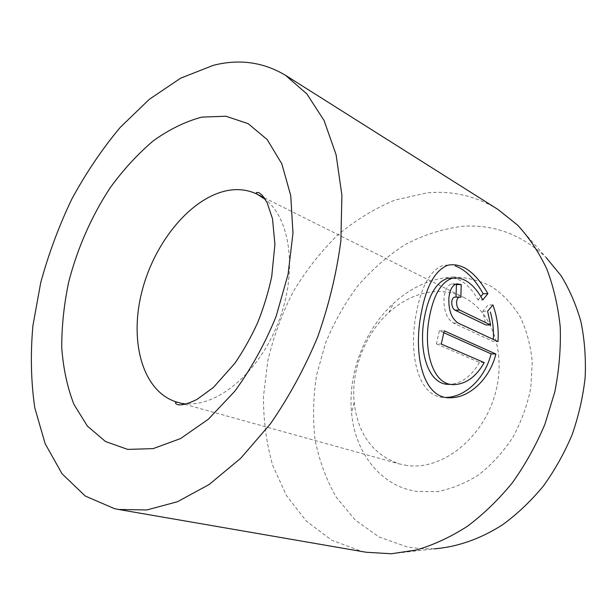 <?xml version="1.0" encoding="UTF-8"?>
<svg xmlns="http://www.w3.org/2000/svg" width="616" height="616" viewBox="0 0 616 616"><rect width="100%" height="100%" fill="white"/><g stroke="black" fill="none" stroke-linecap="round" stroke-linejoin="round"><path stroke-width="0.46" stroke-dasharray="3.08 2.31" d="M447.439 278.378C458.65 276.546 468.861 283.73 478.078 299.93L482.859 299.892M448.048 265.157L443.227 265.334C430.345 270.17 421.367 286.109 416.308 313.144C407.846 355.755 418.834 399.838 446.754 397.374M455.316 297.112L460.845 297.297M456.41 284.638L451.728 283.945C447.432 285.362 444.86 290.082 444.028 298.113C443.543 310.256 446.638 318.564 453.33 323.038L493.2 341.495L497.974 341.618M391.314 553.769L434.103 548.841L420.374 548.694L407.084 546.885L379.063 536.998L355.178 520.004L336.267 497.204C326.241 479.625 319.173 460.452 315.076 439.693C312.674 418.433 313.182 396.92 316.593 375.144L325.471 343.297C333.857 322.722 344.583 303.642 357.657 286.047C371.91 269.6 387.841 255.725 405.451 244.406C423.8 234.835 442.827 228.798 462.539 226.303C493.924 224.139 521.79 234.557 546.138 257.534L517.679 225.202M497.921 209.425C475.668 195.896 451.898 190.406 426.603 192.954L394.956 200.092C374.359 208.593 355.101 220.405 337.183 235.535C320.305 252.198 305.598 271.025 293.062 292.015C281.935 313.883 273.527 336.736 267.845 360.568L263.471 396.496C263.363 420.443 266.443 443.428 272.703 465.442L286.54 495.695L306.383 521.151L331.793 540.24L361.946 551.451L366.073 552.244M453.784 276.938C431.855 278.001 411.85 286.74 393.755 303.157C364.472 329.745 347.64 373.512 351.559 412.874C354.978 452.475 380.395 486.086 416.685 491.406L437.198 491.614C451.366 488.973 465.195 483.383 478.701 474.82C491.653 464.657 503.002 452.221 512.766 437.514C521.275 421.837 527.296 405.282 530.815 387.864L532.263 362.123C530.676 345.407 526.595 330.191 520.012 316.478C512.189 303.988 502.656 293.978 491.437 286.455C479.541 280.511 466.982 277.339 453.784 276.938M407.06 465.496L399.399 463.94C373.034 454.77 357.965 434.334 354.185 402.618C350.904 370.424 364.826 334.219 388.835 312.528C403.665 299.137 419.912 292.13 437.576 291.491C446.692 291.353 455.332 293.293 463.486 297.305C493.116 311.542 507.877 356.533 493.624 398.929C479.656 441.41 440.109 470.339 407.06 465.496M492.885 304.928L488.126 304.951L482.828 311.226L485.832 324.94M482.828 311.226L487.61 311.226M478.078 299.93L480.927 296.473M443.843 332.755L439.362 330.761L444.236 330.838M439.362 330.761L436.39 343.905L441.264 344.036M436.39 343.905L479.433 362.393L484.222 362.593M479.433 362.393C471.717 375.914 462.092 383.198 450.565 384.245M453.33 323.038L458.181 323.084M177.339 402.24L185.054 403.665C216.84 407.33 258.389 373.296 278.016 323.192C297.851 273.181 290.945 219.219 265.411 199.499M354.185 402.618L351.559 412.874M388.835 312.528L393.755 303.157M184.839 404.319L399.399 463.94M264.272 197.782L463.486 297.305M451.728 283.93L456.556 283.83M450.835 384.276L455.124 384.538"/><path stroke-width="0.92" d="M450.565 384.245C428.366 386.702 417.756 350.889 424.555 316.901C428.728 295.01 436.359 282.166 447.439 278.378L452.267 278.247C441.225 282.059 433.618 294.949 429.46 316.924C422.684 351.074 433.163 387.002 455.37 384.523C466.866 383.483 476.484 376.176 484.222 362.593L441.264 344.036L444.236 330.838L495.888 354.023C489.682 379.194 469.538 397.289 451.536 397.713C423.631 400.184 412.758 355.933 421.221 313.159C426.28 285.986 435.227 269.985 448.048 265.157C462.2 262.632 475.475 272.133 487.88 293.67L482.859 299.892C473.666 283.637 463.463 276.422 452.267 278.247M451.482 397.713L446.754 397.374C464.795 396.935 484.877 378.955 491.114 353.861L495.888 354.023M490.613 324.994L487.61 311.226L492.885 304.928C497.204 316.678 498.898 328.906 497.974 341.618L458.181 323.084C451.505 318.603 448.41 310.264 448.895 298.067C449.703 290.02 452.26 285.277 456.556 283.837L461.23 284.538L460.845 297.297L459.343 297.074C457.811 297.536 456.895 299.13 456.61 301.848C456.502 305.867 457.572 308.639 459.829 310.156L490.613 324.994L485.832 324.94L454.985 310.156C452.722 308.647 451.651 305.89 451.767 301.879C452.052 299.168 452.968 297.582 454.5 297.12L455.316 297.112M546.138 257.534L560.968 275.575C569.492 289.42 576.16 304.843 580.973 321.852C584.584 339.57 585.985 358.05 585.169 377.3C583.036 396.712 578.686 415.854 572.118 434.727C564.348 453.137 554.747 470.262 543.327 486.093C531.03 500.931 517.609 513.713 503.056 524.439C480.719 538.9 457.087 547.077 434.103 548.841M118.58 509.471L366.073 552.244L391.314 553.769L416.608 549.957C433.787 544.852 450.689 536.983 467.321 526.341C483.537 514.183 498.552 499.653 512.366 482.767C525.225 464.733 536.074 445.229 544.906 424.262L554.816 391.892C559.151 369.846 560.953 348.171 560.213 326.85C558.05 306.09 553.568 286.786 546.785 268.946C538.823 252.19 529.121 237.607 517.679 225.202L497.921 209.425L285.547 75.337C263.34 62.062 239.278 58.728 213.352 65.327L180.765 78.109L149.357 99.284L120.189 127.427C102.094 149.111 85.963 173.004 71.795 199.099C58.913 226.064 48.556 253.931 40.71 282.69L32.894 325.802C30.361 354.392 30.992 381.751 34.796 407.877L45.168 443.736L62.047 473.781L85.316 496.08L114.484 508.654L118.58 509.471L146.854 509.956L177.477 501.732L209.263 484.438L240.771 458.219L270.409 423.854C288.765 397.335 304.535 368.345 317.717 336.883C329.021 304.697 336.736 272.611 340.879 240.625L341.903 195.257L336.082 154.678L324.085 120.544L306.868 93.917L285.547 75.337M493.347 339.462C493.84 330.091 492.846 320.944 490.375 311.996M456.025 297.105L456.41 284.638L461.23 284.538M480.927 296.473L483.121 293.732L487.88 293.67M483.121 293.732C474.975 279.079 465.673 269.808 455.209 265.912M491.114 353.861L443.843 332.755M201.802 117.117L225.833 116.224L248.086 123.616L267.205 139.578L281.835 163.871L290.737 195.595L292.977 233.171L288.072 274.328L276.145 316.316C264.934 343.82 251.143 368.807 234.773 391.268L208.347 419.227L180.526 438.584L153.122 448.625L127.697 449.395L105.498 441.533L87.387 426.087L73.92 404.35C67.29 387.241 63.225 368.291 61.739 347.501C61.685 326.072 64.033 304.158 68.769 281.743C77.431 248.225 91.668 215.893 110.287 187.618C123.416 169.623 137.714 154.054 153.184 140.918C169.107 129.476 185.308 121.537 201.802 117.117M265.411 199.499L257.311 194.302C249.157 190.313 240.379 188.881 230.985 190.005C193.516 194.733 155.332 239.894 142.204 290.444C128.782 340.925 142.396 392.2 177.339 402.24L184.839 404.319M454.985 310.156L459.829 310.156M454.5 297.12L459.343 297.066M264.272 197.782L257.311 194.302C255.517 192.746 256.079 192.2 258.997 192.669L262.316 195.341L267.028 202.418L272.511 218.795L274.913 244.36L271.725 276.538C268.337 292.292 263.694 307.561 257.796 322.33C251.282 336.752 243.628 350.419 234.827 363.34L213.452 387.418L196.866 399.484C187.741 403.896 181.289 405.59 177.493 404.581C175.529 403.75 175.006 403.018 175.899 402.394L177.339 402.24"/></g></svg>
